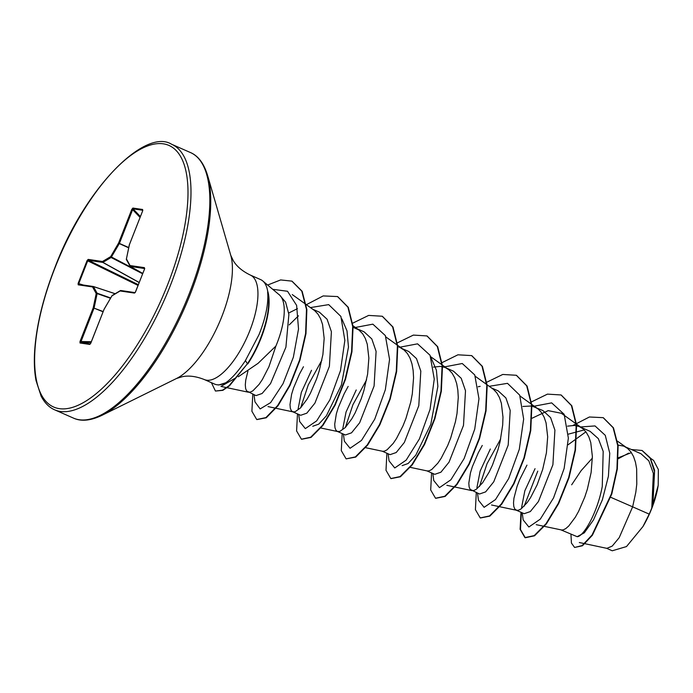 <?xml version="1.0" encoding="UTF-8"?>
<svg xmlns="http://www.w3.org/2000/svg" width="693" height="693" viewBox="0 0 693 693"><rect width="100%" height="100%" fill="white"/><g stroke="black" fill="none" stroke-linecap="round" stroke-linejoin="round"><path stroke-width="1.04" d="M250.329 275.069L260.655 279.617A57.077 22.063 113.8 0 1 262.777 280.951A57.077 22.063 113.8 0 1 267.827 292.065L267.645 291.987A56.601 21.881 113.8 0 1 260.698 337.95A56.601 21.881 113.8 0 1 247.41 363.764L229.478 385.819L222.886 390.332L215.445 391.06L222.514 390.168L229.106 385.654L247.41 363.764L245.417 360.603C238.245 371.327 231.679 378.716 225.693 382.787A57.077 22.063 113.8 0 1 217.065 384.771A57.077 22.063 113.8 0 1 214.657 384.104L204.331 379.556A57.077 22.063 -66.2 0 0 249.844 330.613A57.077 22.063 -66.2 0 0 250.329 275.069C242.351 271.188 236.685 266.407 233.324 260.733L230.769 255.345L207.545 175.303C203.898 163.392 198.198 155.804 190.445 152.547L171.613 144.257C145.097 127.651 84.589 188.098 54.738 267.992C43.053 298.12 36.357 325.779 34.65 350.97C33.957 362.231 34.425 372.115 36.045 380.622L41.138 396.188C44.681 402.936 49.203 407.484 54.686 409.84A145.097 56.09 -66.2 0 0 170.391 285.438A145.097 56.09 -66.2 0 0 171.613 144.257M267.827 292.065L267.931 291.822A56.601 21.881 113.8 0 1 261.07 338.106A56.601 21.881 113.8 0 1 247.782 363.929M267.645 291.987C268.659 303.413 265.783 317.637 259.009 334.65L245.417 360.603M238.297 376.749L258.099 363.314L275.909 346.032A50.961 19.699 -66.2 0 0 277.027 343.286A50.961 19.699 -66.2 0 0 279.348 294.88L262.777 280.951M247.964 370.946L245.738 380.154L245.305 384.814L245.599 388.435L246.569 390.913L255.977 395.608L262.11 393.494L270.547 383.584L285.906 347.202L288.886 314.405L285.603 302.157L279.184 294.603M247.903 392.056L250.312 392.125L252.91 390.8L259.069 384.407L262.387 379.487L268.91 366.779L275.909 346.032M585.005 543.728L606.86 548.354L612.24 546.084L619.195 537.681L632.64 506.834L649.211 514.128A50.961 19.699 -66.2 0 0 651.689 508.229A50.961 19.699 -66.2 0 0 651.801 507.943L653.343 473.336L648.839 460.854L640.982 453.742L623.631 446.119L618.043 445.062M610.75 497.305L632.64 506.834L635.819 492.212L636.789 484.017L636.65 468.84L635.472 462.257L633.549 456.566L630.907 451.905L627.581 448.397L624.237 446.361M536.252 524.679L560.81 529.816L577.156 536.694C583.151 536.936 597.149 513.695 602.26 486.469L603.187 451.386L598.354 438.669L590.098 431.332L578.932 426.438L574.436 425.433L567.558 426.143M561.373 529.989L563.218 529.885L565.826 528.56L568.78 525.97L575.303 517.247L578.62 511.313L584.779 497.072L587.378 489.111L591.12 472.531L592.376 456.479L590.765 442.576L588.851 436.885L586.209 432.233L582.882 428.716L579.53 426.689M535.039 468.685L524.844 490.783L521.604 507.423M516.38 510.247L524.194 513.686L530.318 511.573L538.435 501.515L552.901 464.734L554.911 430.128L550.606 417.645L542.905 410.559L531.929 406.072M526.957 465.133L519.689 479.591L517.047 486.408L513.946 498.232L513.513 502.893L513.808 506.514L514.778 508.991L516.666 510.308L518.52 510.204L521.119 508.879L527.278 502.486L530.595 497.565L537.118 484.857L542.68 469.43L546.413 452.85L547.678 436.798L546.067 422.903L544.144 417.203L541.502 412.552L538.184 409.035L534.831 407.008M490.332 449.003L480.154 471.075L476.897 487.716M482.259 445.452L478.309 452.746L472.34 466.727L470.426 473.007L468.815 483.212L469.1 486.832L470.079 489.31L479.487 494.014L485.62 491.891L493.745 481.817L508.203 445.062L510.204 410.438L505.907 397.964L498.206 390.887L491.545 387.95M471.413 490.453L473.821 490.523L476.42 489.197L482.579 482.804L489.215 471.959L492.42 465.176L497.972 449.757L500.121 441.502L502.685 424.974L502.979 417.117L501.368 403.222L499.445 397.531L496.803 392.87L493.477 389.362L475.398 376.394M426.975 470.894L434.788 474.333L440.913 472.21L449.029 462.162L463.496 425.381L465.505 390.748L461.2 378.283L453.508 371.205L444.828 367.394L440.332 366.389L433.454 367.108M409.875 467.273L427.269 470.954L429.114 470.842L431.722 469.525L437.872 463.132L441.198 458.203L447.713 445.495L450.675 438.037L455.414 421.82L457.016 413.496L458.272 397.435L457.839 390.124L456.661 383.541L454.747 377.85L452.105 373.189L448.778 369.681L445.426 367.645M382.276 451.212L390.081 454.651L396.214 452.529L404.34 442.463L418.797 405.7L420.807 371.084L416.502 358.61L408.801 351.524L400.727 347.964L404.071 350L407.397 353.508L410.039 358.168L411.963 363.86L413.141 370.443L413.574 377.763L412.309 393.815L410.715 402.139L405.968 418.355L403.014 425.814L396.491 438.522L393.174 443.451L387.015 449.844L384.416 451.16L382.562 451.273L365.601 447.687M356.228 389.968L346.05 412.014L342.792 428.672M348.155 386.408L344.204 393.711L338.236 407.692L336.322 413.964L334.71 424.168L334.996 427.798L335.975 430.266L337.3 431.418L345.383 434.97L351.524 432.839L359.641 422.782L374.09 386.018L376.1 351.394L371.803 338.929L364.102 331.843L357.441 328.906M337.3 431.418L339.709 431.479L345.27 427.572L351.793 418.849L355.111 412.915L361.27 398.674L363.868 390.713L367.611 374.133L368.867 358.082L367.255 344.178L365.341 338.487L362.699 333.827L358.714 329.825L353.127 327.347M311.529 370.287L301.334 392.385L298.094 409.069M303.447 366.736L299.497 374.029L293.537 388.011L291.614 394.282L290.003 404.495L290.298 408.116L291.268 410.585L292.602 411.737L300.684 415.289L306.817 413.175L314.925 403.127L329.392 366.337L331.401 331.722L327.096 319.248L319.404 312.162L312.734 309.234M292.602 411.737L295.01 411.807L300.571 407.891L307.086 399.168L310.412 393.243L316.562 378.993L319.17 371.032L322.912 354.452L324.168 338.401L322.557 324.497L320.634 318.806L317.992 314.154L314.674 310.637L306.245 304.591M631.392 452.598L618.355 457.752M592.376 458.116L581.115 470.668L571.664 484.805M584.234 429.92L568.321 434.164M531.566 405.994L522.86 406.462M480.136 386.347L478.153 386.789M297.436 308.645L288.712 313.019M618.312 458.714L628.594 453.161M642.194 450.554L650.216 457.804L654.616 470.261L652.893 504.92L658.203 485.325L658.35 469.507L653.586 460.421L650.45 458.177M649.211 514.128L642.983 526.507L626.498 546.569L612.248 550.779L606.34 548.18M580.206 426.983L595.018 425.926L605.266 435.317L609.753 453.248L608.419 476.221L602.347 499.878L593.503 519.906L584.303 532.83L577.156 536.694M573.094 425.381L589.405 416.995L603.161 417.662L613.106 427.702L617.749 445.703L616.952 468.91L611.408 493.892L592.039 535.039L582.111 545.59L574.601 547.453L571.43 543.078L570.963 534.286M631.41 449.523L642.004 450.476L650.155 458.151L654.487 471.586L651.801 507.943M603.343 417.74L613.478 427.867L618.121 445.868L617.324 469.074L611.78 494.057L592.411 535.204L582.484 545.755L574.601 547.453M653.04 504.339L651.844 507.796M568.104 444.767L585.906 431.834M234.667 378.525L220.946 386.417L226.637 387.621M341.892 318.936L346.994 330.83L348.466 347.063L341.406 384.961L326.368 415.843L318.763 424.125L312.742 426.273M431.297 358.29L436.399 370.175L437.863 386.408L430.803 424.324L415.774 455.197L408.168 463.487L402.148 465.635M531.999 418.26L548.146 410.637L561.347 413.279L582.224 428.222M217.065 384.771L218.719 384.987L225.693 382.787M537.768 471.136L524.159 506.202M522.227 512.82L523.163 519.915L528.863 527.009L540.306 519.135L553.542 497.912L564.137 468.477L568.364 438.106L564.163 414.301L551.663 402.876L533.168 406.393M500.684 438.894L487.04 463.695L479.461 486.521M477.52 493.147L478.465 500.242L484.121 507.328L495.486 499.584L508.662 478.594L519.282 449.385L523.657 419.092L519.698 395.149L507.493 383.342L489.249 386.304M432.822 473.466L433.757 480.552L439.457 487.647L450.909 479.764L464.137 458.549L474.731 429.114L478.967 398.744L474.757 374.939L462.257 363.513L443.763 367.03M388.123 453.785L389.05 460.862L394.75 467.966L406.193 460.1L419.43 438.877L430.032 409.45L434.26 379.071L430.058 355.266L417.558 343.841L399.064 347.349M366.58 379.851L352.936 404.66L345.357 427.486M343.416 434.104L344.352 441.198L350.06 448.284L361.503 440.41L374.731 419.187L385.334 389.752L389.561 359.381L385.351 335.585L372.851 324.159L354.366 327.668M321.873 360.169L308.238 384.979L300.649 407.805M298.718 414.423L299.653 421.526L305.318 428.612L316.684 420.868L329.851 399.878L340.48 370.668L344.854 340.376L340.895 316.432L328.69 304.625L310.438 307.588M298.466 315.826L289.241 324.887M254.01 394.75L254.955 401.827L260.144 408.922L270.625 402.616L283.021 383.714L293.364 357.198L298.518 329.028L296.63 305.396L287.526 291.268L272.704 289.302M520.989 512.283L520.105 529.331L524.922 537.595L534.173 535.637L546.041 523.683L558.289 503.369L568.641 477.59L575.077 450.086L576.212 424.861L571.422 405.57L561.035 394.958L547.461 394.126L531.531 401.879M476.29 492.602L475.407 509.667L480.232 517.914L489.483 515.947L501.351 503.984L513.608 483.653L523.951 457.874L530.388 430.379L531.505 405.162L526.715 385.88L516.32 375.277L502.754 374.454L486.824 382.198M486.503 382.432L485.187 383.402M431.583 472.921L430.7 489.977L435.525 498.232L444.776 496.266L456.644 484.312L468.901 463.989L479.244 438.21L485.68 410.715L486.807 385.499L482.016 366.216L471.63 355.604L457.917 354.807L441.796 362.751M386.885 453.239L386.001 470.296L390.817 478.551L400.06 476.593L411.928 464.648L424.185 444.334L434.528 418.555L440.973 391.06L442.108 365.835L437.326 346.543L426.94 335.923L413.366 335.091L397.418 342.844M342.177 433.558L341.294 450.615L346.11 458.87L355.362 456.921L367.238 444.958L379.487 424.636L389.838 398.856L396.275 371.353L397.401 346.136L392.61 326.845L382.224 316.242L368.65 315.41L352.72 323.163M297.479 413.886L296.595 430.942L301.42 439.197L310.681 437.231L322.548 425.268L334.797 404.937L345.14 379.158L351.576 351.663L352.694 326.446L347.912 307.164L337.517 296.561L323.198 295.92L306.375 304.677M252.78 394.204L251.897 411.261L256.713 419.516L265.887 417.61L277.659 405.544L289.639 385.299L299.575 360.057L305.604 333.489L306.488 309.399L301.776 291.129L291.866 281.124L280.639 279.937L267.628 285.031M211.417 382.675L215.445 391.06M521.361 512.448L520.478 529.495L525.294 537.751L534.546 535.802L546.413 523.847L558.662 503.534L569.014 477.754L575.45 450.251L576.585 425.026L571.794 405.734L561.217 395.045M480.414 517.992L489.856 516.112L501.723 504.149L513.981 483.818L524.324 458.038L530.76 430.544L531.877 405.327L527.087 386.044L516.51 375.363M435.715 498.31L445.149 496.431L457.016 484.476L469.274 464.154L479.617 438.374L486.053 410.88L487.179 385.663L482.397 366.372L471.82 355.691M390.999 478.629L400.433 476.758L412.3 464.812L424.558 444.499L434.901 418.719L441.346 391.224L442.481 365.999L437.699 346.708L427.122 336.01M346.11 458.87L355.734 457.085L367.611 445.123L379.859 424.8L390.211 399.021L396.647 371.517L397.773 346.301L392.983 327.009L382.406 316.32M301.611 439.275L311.053 437.396L322.921 425.433L335.169 405.102L345.512 379.322L351.949 351.819L353.066 326.611L348.284 307.328L337.699 296.639M256.904 419.594L266.259 417.775L278.032 405.708L290.012 385.455L299.948 360.221L305.977 333.654L306.86 309.554L302.148 291.294L292.048 281.202M132.891 208.056L142.611 209.477L142.619 210.967L129.418 244.646L126.421 258.913L130.085 265.549L144.421 267.645L144.516 269.04L135.568 291.857L134.459 293.078L120.123 290.973L111.937 295.868L104.037 309.416L90.835 343.096L89.726 344.421L80.007 343L80.007 341.51L93.208 307.831L96.206 293.563L92.541 286.937L78.196 284.832L78.11 283.437L87.058 260.62L88.167 259.399L102.503 261.504L110.689 256.609L118.59 243.061L131.791 209.381L132.891 208.056A0.728 0.667 98.3 0 0 133.03 208.844L132.632 209.667L131.791 209.381M642.983 526.507A50.684 19.595 -66.2 0 0 658.203 485.325M142.81 210.3L142.593 211.018M128.681 247.817L119.309 243.598L111.114 257.493A0.728 0.589 -120.9 0 1 110.689 256.609L141.632 272.782M142.593 273.77L111.114 257.493L102.798 262.422L88.461 260.317L87.058 260.62M138.037 285.412L87.699 260.828L78.751 283.645L79.019 284.407A0.728 0.667 98.3 0 0 78.915 284.381L78.915 284.381A0.728 0.667 98.3 0 0 78.196 284.832M93.399 286.521L115.185 293.719L93.382 286.512A0.728 0.728 0 0 0 93.252 286.486A0.728 0.667 98.3 0 1 93.356 286.512L93.451 286.573A0.728 0.641 151.1 0 0 92.541 286.937A0.728 0.667 98.3 0 1 93.252 286.486L78.915 284.381L93.148 286.478M115.142 293.745L93.451 286.573L97.115 293.208L96.206 293.563A0.728 0.641 151.1 0 1 97.115 293.208L110.655 297.947M103.04 311.789L94.049 308.125L80.631 342.541A0.728 0.667 98.3 0 0 80.007 343M144.577 268.537L130.301 266.407M142.611 209.477A0.728 0.667 98.3 0 0 142.723 210.248M142.619 210.967L129.374 244.681M140.038 217.394L132.632 209.667L119.439 243.347L118.59 243.061L128.742 247.54M126.334 259.139L126.325 259.035A0.728 0.728 0 0 0 126.395 259.537A0.728 0.641 151.1 0 1 126.421 258.913L129.322 244.768A0.728 0.728 0 0 1 129.357 244.646L129.357 244.915M139.189 282.467L102.928 262.387A0.728 0.589 -120.9 0 1 102.503 261.504A0.728 0.667 -81.7 0 0 102.798 262.422L139.154 282.553M126.395 259.537L130.059 266.164A0.728 0.728 0 0 0 130.345 266.45L142.741 273.397L130.379 266.459A0.728 0.667 98.3 0 1 130.085 265.549A0.728 0.641 151.1 0 0 130.267 266.381M138.323 284.676L88.461 260.317A0.728 0.667 -81.7 0 1 88.167 259.399M144.421 267.645A0.728 0.667 98.3 0 0 144.586 268.46M83.333 285.031L78.11 283.437M134.459 293.078A0.728 0.667 -81.7 0 1 135.014 292.628L120.937 290.549A0.728 0.667 -81.7 0 0 120.833 290.523A0.728 0.728 0 0 0 120.357 290.618A0.728 0.589 -120.9 0 1 120.53 290.558M135.031 292.611L120.833 290.523A0.728 0.667 -81.7 0 0 120.123 290.973A0.728 0.589 -120.9 0 1 120.357 290.618L112.179 295.513A0.728 0.728 0 0 0 111.919 295.772L111.98 295.738M104.106 309.286L104.019 309.321A0.728 0.728 0 0 0 103.967 309.424L111.937 295.868A0.728 0.589 -120.9 0 1 112.179 295.513M110.473 298.267L97.124 293.589L94.127 307.865L93.208 307.831L103.144 311.538M91.311 341.727L80.007 341.51M90.835 343.096L90.203 344.005A0.728 0.667 98.3 0 0 89.726 344.421M54.929 267.974A142.914 55.249 -66.2 0 0 59.416 408.662A142.914 55.249 -66.2 0 0 167.697 284.502A142.914 55.249 -66.2 0 0 163.21 143.815A142.914 55.249 -66.2 0 0 54.929 267.974M204.331 379.556C196.076 376.299 188.73 375.346 182.276 376.697L176.576 378.456L101.862 415.376C90.61 420.729 81.159 421.647 73.519 418.13A145.097 56.09 -66.2 0 0 189.224 293.728A145.097 56.09 -66.2 0 0 190.445 152.547M101.862 415.376A144.456 55.838 -66.2 0 0 190.272 294.265A144.456 55.838 -66.2 0 0 207.545 175.303M176.576 378.456A74.082 28.638 -66.2 0 0 221.916 316.346A74.082 28.638 -66.2 0 0 230.769 255.345M91.017 342.472L80.631 342.541L90.263 343.953M142.723 210.265L133.03 208.844L140.376 216.519M90.774 343.104L104.011 309.468M73.519 418.13L54.686 409.84M579.313 542.524L584.554 543.633M227.096 387.716L248.458 392.238M292.247 294.577L305.856 304.314M268.035 406.6L275.615 408.203M276.048 408.298L293.156 411.911M352.997 325.736L358.714 329.825M320.469 427.919L337.863 431.592M385.992 337.041L397.314 345.14M397.695 345.409L403.421 349.506M430.7 356.722L448.12 369.187M446.846 485.317L471.968 490.635M520.096 396.075L531.418 404.175M531.8 404.452L537.525 408.541M491.545 504.998L516.666 510.308M617.55 441.198L626.931 447.903M144.742 268.563L135.178 292.628"/></g></svg>
